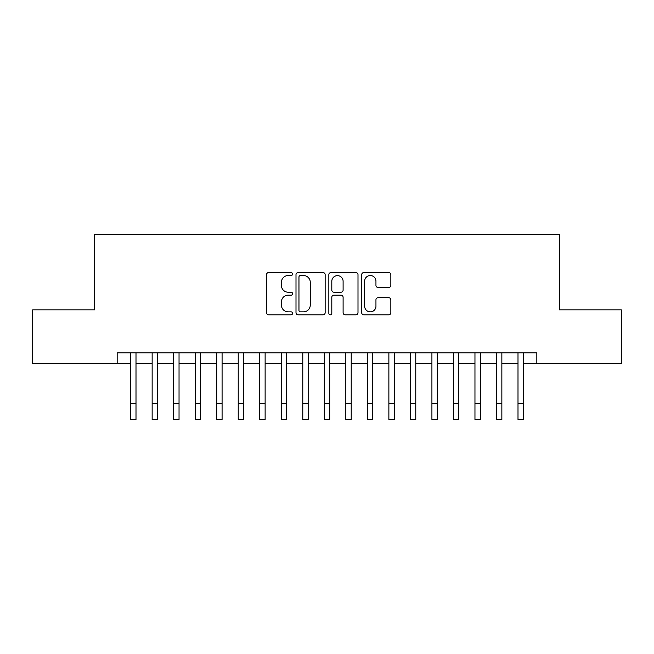 <?xml version="1.0" encoding="UTF-8"?>
<svg xmlns="http://www.w3.org/2000/svg" width="654" height="654" viewBox="0 0 654 654"><rect width="100%" height="100%" fill="white"/><g stroke="black" fill="none" stroke-linecap="round" stroke-linejoin="round"><path stroke-width="0.98" d="M292.567 274.051A1.48 1.48 0 0 0 291.087 272.571L268.647 272.571A2.109 2.109 0 0 0 266.53 274.688L266.53 312.71A2.109 2.109 0 0 0 268.647 314.819L291.087 314.819A1.48 1.48 0 0 0 292.567 313.34A1.48 1.48 0 0 0 291.087 311.86L288.185 311.86A6.761 6.761 0 0 1 281.424 305.107L281.424 301.935A6.761 6.761 0 0 1 288.185 295.175L291.087 295.175A1.48 1.48 0 0 0 292.567 293.695A1.48 1.48 0 0 0 291.087 292.215L288.185 292.215A6.761 6.761 0 0 1 281.424 285.455L281.424 282.291A6.761 6.761 0 0 1 288.185 275.53L291.087 275.53A1.48 1.48 0 0 0 292.567 274.051M388.738 287.466A2.109 2.109 0 0 0 390.847 285.348L390.847 274.688A2.109 2.109 0 0 0 388.738 272.571L363.812 272.571A2.109 2.109 0 0 0 361.695 274.688L361.695 312.71A2.109 2.109 0 0 0 363.812 314.819L388.738 314.819A2.109 2.109 0 0 0 390.847 312.71L390.847 299.826A2.109 2.109 0 0 0 388.738 297.709L378.069 297.709A2.109 2.109 0 0 0 375.952 299.826L375.952 306.211A5.649 5.649 0 0 1 370.303 311.86A5.649 5.649 0 0 1 364.654 306.211L364.654 281.179A5.649 5.649 0 0 1 370.303 275.53A5.649 5.649 0 0 1 375.952 281.179L375.952 285.348A2.109 2.109 0 0 0 378.069 287.466L388.738 287.466M117.172 363.64L32.7 363.64L32.7 309.841L94.577 309.841L94.577 234.516L559.423 234.516L559.423 309.841L621.3 309.841L621.3 363.64L536.828 363.64L536.828 352.882L117.172 352.882L117.172 363.64L130.62 363.64M325.152 274.688A2.109 2.109 0 0 0 323.035 272.571L298.11 272.571A2.109 2.109 0 0 0 296 274.688L296 312.71A2.109 2.109 0 0 0 298.11 314.819L323.035 314.819A2.109 2.109 0 0 0 325.152 312.71L325.152 274.688M330.965 272.571L355.89 272.571A2.109 2.109 0 0 1 358 274.688L358 312.71A2.109 2.109 0 0 1 355.89 314.819L345.222 314.819A2.109 2.109 0 0 1 343.105 312.71L343.105 297.284A2.109 2.109 0 0 0 340.996 295.175L333.916 295.175A2.109 2.109 0 0 0 331.807 297.284L331.807 313.34A1.48 1.48 0 0 1 330.327 314.819A1.48 1.48 0 0 1 328.848 313.34L328.848 274.688A2.109 2.109 0 0 1 330.965 272.571M135.999 363.64L152.145 363.64M157.524 363.64L173.662 363.64M179.041 363.64L195.186 363.64M200.565 363.64L216.703 363.64M222.082 363.64L238.228 363.64M243.607 363.64L259.744 363.64M265.123 363.64L281.269 363.64M286.648 363.64L302.786 363.64M308.173 363.64L324.31 363.64M329.69 363.64L345.827 363.64M351.214 363.64L367.352 363.64M372.731 363.64L388.877 363.64M394.256 363.64L410.393 363.64M415.772 363.64L431.918 363.64M437.297 363.64L453.435 363.64M458.814 363.64L474.959 363.64M480.338 363.64L496.476 363.64M501.855 363.64L518.001 363.64M523.38 363.64L536.828 363.64M300.439 275.53A1.48 1.48 0 0 0 298.96 277.01L298.96 310.388A1.48 1.48 0 0 0 300.439 311.86L303.497 311.86A6.761 6.761 0 0 0 310.258 305.107L310.258 282.291A6.761 6.761 0 0 0 303.497 275.53L300.439 275.53M343.105 281.285A5.649 5.649 0 0 0 337.456 275.636A5.649 5.649 0 0 0 331.807 281.285L331.807 290.106A2.109 2.109 0 0 0 333.916 292.215L340.996 292.215A2.109 2.109 0 0 0 343.105 290.106L343.105 281.285M130.62 403.346L135.999 403.346L135.999 419.484L130.62 419.484L130.62 352.882M135.999 403.346L135.999 352.882M152.145 419.484L157.524 419.484L152.145 419.484L152.145 352.882M157.524 419.484L157.524 352.882M173.662 419.484L179.041 419.484L173.662 419.484L173.662 352.882M179.041 419.484L179.041 352.882M195.186 419.484L200.565 419.484L195.186 419.484L195.186 352.882M200.565 419.484L200.565 352.882M216.703 419.484L222.082 419.484L216.703 419.484L216.703 352.882M222.082 419.484L222.082 352.882M238.228 419.484L243.607 419.484L238.228 419.484L238.228 352.882M243.607 419.484L243.607 352.882M259.744 419.484L265.123 419.484L259.744 419.484L259.744 352.882M265.123 419.484L265.123 352.882M281.269 419.484L286.648 419.484L281.269 419.484L281.269 352.882M286.648 419.484L286.648 352.882M302.786 419.484L308.173 419.484L302.786 419.484L302.786 352.882M308.173 419.484L308.173 352.882M324.31 419.484L329.69 419.484L324.31 419.484L324.31 352.882M329.69 419.484L329.69 352.882M345.827 419.484L351.214 419.484L345.827 419.484L345.827 352.882M351.214 419.484L351.214 352.882M367.352 419.484L372.731 419.484L367.352 419.484L367.352 352.882M372.731 419.484L372.731 352.882M388.877 419.484L394.256 419.484L388.877 419.484L388.877 352.882M394.256 419.484L394.256 352.882M410.393 419.484L415.772 419.484L410.393 419.484L410.393 352.882M415.772 419.484L415.772 352.882M431.918 419.484L437.297 419.484L431.918 419.484L431.918 352.882M437.297 419.484L437.297 352.882M453.435 419.484L458.814 419.484L453.435 419.484L453.435 352.882M458.814 419.484L458.814 352.882M474.959 419.484L480.338 419.484L474.959 419.484L474.959 352.882M480.338 419.484L480.338 352.882M496.476 419.484L501.855 419.484L496.476 419.484L496.476 352.882M501.855 419.484L501.855 352.882M518.001 419.484L523.38 419.484L518.001 419.484L518.001 352.882M523.38 419.484L523.38 352.882M152.145 403.346L157.524 403.346M173.662 403.346L179.041 403.346M195.186 403.346L200.565 403.346M216.703 403.346L222.082 403.346M238.228 403.346L243.607 403.346M259.744 403.346L265.123 403.346M281.269 403.346L286.648 403.346M302.786 403.346L308.173 403.346M324.31 403.346L329.69 403.346M345.827 403.346L351.214 403.346M367.352 403.346L372.731 403.346M388.877 403.346L394.256 403.346M410.393 403.346L415.772 403.346M431.918 403.346L437.297 403.346M453.435 403.346L458.814 403.346M474.959 403.346L480.338 403.346M496.476 403.346L501.855 403.346M518.001 403.346L523.38 403.346"/></g></svg>
